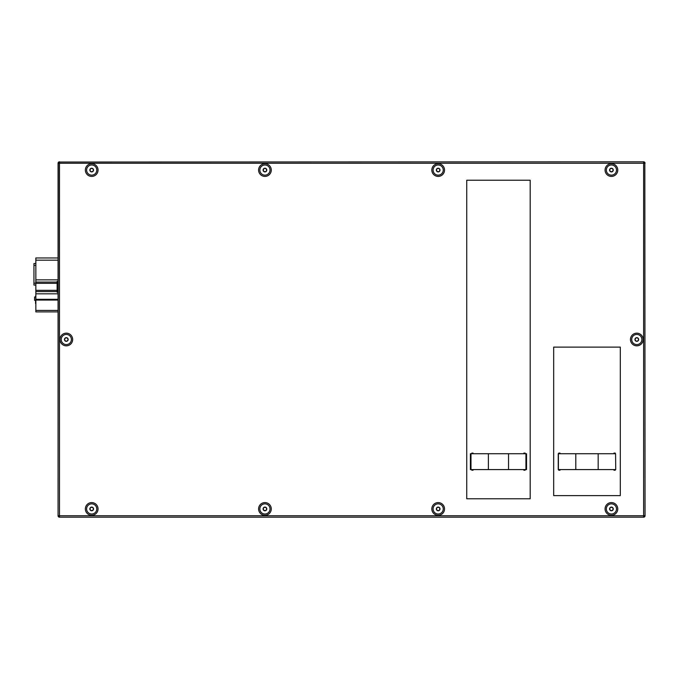<?xml version="1.0" encoding="UTF-8"?>
<svg xmlns="http://www.w3.org/2000/svg" width="679" height="679" viewBox="0 0 679 679"><rect width="100%" height="100%" fill="white"/><g stroke="black" fill="none" stroke-linecap="round" stroke-linejoin="round"><path stroke-width="1.02" d="M644.838 162.502L645.05 515.751L643.624 515.751L643.624 517.186A1.426 1.426 0 0 0 645.05 515.751A1.426 1.426 0 0 1 643.624 517.186L59.489 517.186L59.489 515.751L643.624 515.751L643.624 161.814L644.363 162.026M58.75 162.026L643.624 161.814A1.426 1.426 0 0 1 645.05 163.249L59.489 163.249L59.489 515.751L58.063 515.751A1.426 1.426 -26.6 0 0 59.489 517.186L643.624 517.186M58.063 310.43L35.851 310.43L35.851 311.899L58.063 311.899L58.063 257.961L35.851 257.961L35.851 291.588L57.112 291.588L57.112 292.276L58.063 292.276M58.275 162.502L58.063 515.751A1.426 1.426 -26.6 0 0 59.489 517.186M58.063 163.249A1.426 1.426 90 0 1 59.489 161.814L59.489 163.249L58.063 163.249L58.063 515.751M35.851 285.087L33.95 285.087L33.95 263.511L35.851 263.511M35.851 310.43L35.851 291.588M58.063 281.386L57.112 281.386L57.112 291.588M57.112 282.074L35.851 282.074M35.851 295.076L35.537 296.918M35.851 303.521L35.537 300.407M35.851 296.918L34.587 297.003L34.646 300.39L35.096 300.39M35.851 300.407L35.096 300.407M34.587 300.33L34.587 297.003M553.674 347.113L620.3 347.113L620.3 495.611L553.674 495.611L553.674 347.113M560.022 453.725L560.022 453.088L558.749 453.088L558.749 453.725M560.022 469.588L560.022 470.224L558.749 470.224L558.749 469.588M558.248 453.725L558.248 469.588L575.8 469.588L575.8 453.725L558.248 453.725M615.225 469.588L615.225 470.224L613.96 470.224L613.96 469.588M615.225 453.725L615.225 453.088L613.96 453.088L613.96 453.725M615.573 453.725L615.726 469.588L615.573 453.725L575.8 453.725M615.573 469.588L575.8 469.588M466.736 498.776L466.736 180.224L530.189 180.224L530.189 498.776L466.736 498.776M471.812 453.725L471.812 453.088L473.076 453.088L473.076 453.725M473.076 469.588L473.076 470.224L471.812 470.224L471.812 469.588M525.113 453.725L525.113 453.088L523.849 453.088L523.849 453.725M523.849 469.588L523.849 470.224L525.113 470.224L525.113 469.588M508.537 453.725L470.386 453.725L470.386 469.588L526.539 469.588L526.539 453.725L508.537 453.725L508.537 469.588M635.917 341.113A1.842 1.842 0 0 0 638.413 340.383A1.842 1.842 0 0 0 637.683 337.887A1.842 1.842 0 0 0 635.188 338.617A1.842 1.842 0 0 0 635.917 341.113M637.666 337.913L635.884 337.913L634.967 339.5L635.884 341.087L637.717 341.087L638.633 339.5L637.717 337.913L638.633 339.5L637.717 341.087M635.934 341.087L634.967 339.5L635.884 337.913M637.428 337.913L636.181 337.913M642.368 342.539A6.349 6.349 0 0 1 633.762 345.068A6.349 6.349 0 0 1 631.232 336.461A6.349 6.349 0 0 1 639.839 333.932A6.349 6.349 0 0 1 642.368 342.539M641.256 341.936A5.076 5.076 0 0 1 634.364 343.956A5.076 5.076 0 0 1 632.344 337.064A5.076 5.076 0 0 1 639.236 335.044A5.076 5.076 0 0 1 641.256 341.936M636.181 341.087L637.42 341.087M610.531 171.685A1.842 1.842 0 0 0 613.035 170.947A1.842 1.842 0 0 0 612.297 168.451A1.842 1.842 0 0 0 609.801 169.181A1.842 1.842 0 0 0 610.531 171.685M612.28 168.477L610.497 168.477L609.589 170.064L610.497 171.651L612.331 171.651L613.247 170.064L612.331 168.477L613.247 170.064L612.331 171.651M610.548 171.651L609.589 170.064L610.497 168.477M612.042 168.477L610.794 168.477M616.99 173.111A6.349 6.349 0 0 1 608.376 175.64A6.349 6.349 0 0 1 605.846 167.026A6.349 6.349 0 0 1 614.461 164.496A6.349 6.349 0 0 1 616.99 173.111M615.87 172.5A5.076 5.076 0 0 1 608.987 174.52A5.076 5.076 0 0 1 606.958 167.637A5.076 5.076 0 0 1 613.85 165.608A5.076 5.076 0 0 1 615.87 172.5M610.794 171.651L612.042 171.651M437.293 171.685A1.842 1.842 0 0 0 439.788 170.947A1.842 1.842 0 0 0 439.058 168.451A1.842 1.842 0 0 0 436.563 169.181A1.842 1.842 0 0 0 437.293 171.685M439.041 168.477L437.259 168.477L436.342 170.064L437.259 171.651L439.092 171.651L440.009 170.064L439.092 168.477L440.009 170.064L439.092 171.651M437.31 171.651L436.342 170.064L437.259 168.477M438.804 168.477L437.556 168.477M443.743 173.111A6.349 6.349 0 0 1 435.137 175.64A6.349 6.349 0 0 1 432.608 167.026A6.349 6.349 0 0 1 441.223 164.496A6.349 6.349 0 0 1 443.743 173.111M442.632 172.5A5.076 5.076 0 0 1 435.74 174.52A5.076 5.076 0 0 1 433.72 167.637A5.076 5.076 0 0 1 440.612 165.608A5.076 5.076 0 0 1 442.632 172.5M437.556 171.651L438.795 171.651M264.055 171.685A1.842 1.842 0 0 0 266.55 170.947A1.842 1.842 0 0 0 265.82 168.451A1.842 1.842 0 0 0 263.325 169.181A1.842 1.842 0 0 0 264.055 171.685M265.803 168.477L264.021 168.477L263.104 170.064L264.021 171.651L265.854 171.651L266.771 170.064L265.854 168.477L266.771 170.064L265.854 171.651M264.072 171.651L263.104 170.064L264.021 168.477M265.557 168.477L264.318 168.477M270.505 173.111A6.349 6.349 0 0 1 261.899 175.64A6.349 6.349 0 0 1 259.37 167.026A6.349 6.349 0 0 1 267.976 164.496A6.349 6.349 0 0 1 270.505 173.111M269.393 172.5A5.076 5.076 0 0 1 262.501 174.52A5.076 5.076 0 0 1 260.481 167.637A5.076 5.076 0 0 1 267.373 165.608A5.076 5.076 0 0 1 269.393 172.5M264.309 171.651L265.557 171.651M90.816 171.685A1.842 1.842 0 0 0 93.312 170.947A1.842 1.842 0 0 0 92.582 168.451A1.842 1.842 0 0 0 90.078 169.181A1.842 1.842 0 0 0 90.816 171.685M92.565 168.477L90.782 168.477L89.866 170.064L90.782 171.651L92.616 171.651L93.532 170.064L92.616 168.477L93.532 170.064L92.616 171.651M90.833 171.651L89.866 170.064L90.782 168.477M92.319 168.477L91.079 168.477M97.267 173.111A6.349 6.349 0 0 1 88.652 175.64A6.349 6.349 0 0 1 86.131 167.026A6.349 6.349 0 0 1 94.737 164.496A6.349 6.349 0 0 1 97.267 173.111M96.155 172.5A5.076 5.076 0 0 1 89.263 174.52A5.076 5.076 0 0 1 87.243 167.637A5.076 5.076 0 0 1 94.126 165.608A5.076 5.076 0 0 1 96.155 172.5M91.071 171.651L92.319 171.651M65.43 341.113A1.842 1.842 0 0 0 67.925 340.383A1.842 1.842 0 0 0 67.196 337.887A1.842 1.842 0 0 0 64.7 338.617A1.842 1.842 0 0 0 65.43 341.113M67.179 337.913L65.396 337.913L64.48 339.5L65.396 341.087L67.229 341.087L68.146 339.5L67.229 337.913L68.146 339.5L67.229 341.087M65.447 341.087L64.48 339.5L65.396 337.913M66.941 337.913L65.693 337.913M71.881 342.539A6.349 6.349 0 0 1 63.274 345.068A6.349 6.349 0 0 1 60.745 336.461A6.349 6.349 0 0 1 69.36 333.932A6.349 6.349 0 0 1 71.881 342.539M70.769 341.936A5.076 5.076 0 0 1 63.877 343.956A5.076 5.076 0 0 1 61.857 337.064A5.076 5.076 0 0 1 68.749 335.044A5.076 5.076 0 0 1 70.769 341.936M65.693 341.087L66.932 341.087M90.816 510.549A1.842 1.842 0 0 0 93.312 509.819A1.842 1.842 0 0 0 92.582 507.315A1.842 1.842 0 0 0 90.078 508.053A1.842 1.842 0 0 0 90.816 510.549M92.565 507.349L90.782 507.349L89.866 508.936L90.782 510.523L92.616 510.523L93.532 508.936L92.616 507.349L93.532 508.936L92.616 510.523M90.833 510.523L89.866 508.936L90.782 507.349M92.319 507.349L91.079 507.349M97.267 511.974A6.349 6.349 0 0 1 88.652 514.504A6.349 6.349 0 0 1 86.131 505.889A6.349 6.349 0 0 1 94.737 503.36A6.349 6.349 0 0 1 97.267 511.974M96.155 511.363A5.076 5.076 0 0 1 89.263 513.392A5.076 5.076 0 0 1 87.243 506.5A5.076 5.076 0 0 1 94.126 504.48A5.076 5.076 0 0 1 96.155 511.363M91.071 510.523L92.319 510.523M264.055 510.549A1.842 1.842 0 0 0 266.55 509.819A1.842 1.842 0 0 0 265.82 507.315A1.842 1.842 0 0 0 263.325 508.053A1.842 1.842 0 0 0 264.055 510.549M265.803 507.349L264.021 507.349L263.104 508.936L264.021 510.523L265.854 510.523L266.771 508.936L265.854 507.349L266.771 508.936L265.854 510.523M264.072 510.523L263.104 508.936L264.021 507.349M265.557 507.349L264.318 507.349M270.505 511.974A6.349 6.349 0 0 1 261.899 514.504A6.349 6.349 0 0 1 259.37 505.889A6.349 6.349 0 0 1 267.976 503.36A6.349 6.349 0 0 1 270.505 511.974M269.393 511.363A5.076 5.076 0 0 1 262.501 513.392A5.076 5.076 0 0 1 260.481 506.5A5.076 5.076 0 0 1 267.373 504.48A5.076 5.076 0 0 1 269.393 511.363M264.309 510.523L265.557 510.523M437.293 510.549A1.842 1.842 0 0 0 439.788 509.819A1.842 1.842 0 0 0 439.058 507.315A1.842 1.842 0 0 0 436.563 508.053A1.842 1.842 0 0 0 437.293 510.549M439.041 507.349L437.259 507.349L436.342 508.936L437.259 510.523L439.092 510.523L440.009 508.936L439.092 507.349L440.009 508.936L439.092 510.523M437.31 510.523L436.342 508.936L437.259 507.349M438.804 507.349L437.556 507.349M443.743 511.974A6.349 6.349 0 0 1 435.137 514.504A6.349 6.349 0 0 1 432.608 505.889A6.349 6.349 0 0 1 441.223 503.36A6.349 6.349 0 0 1 443.743 511.974M442.632 511.363A5.076 5.076 0 0 1 435.74 513.392A5.076 5.076 0 0 1 433.72 506.5A5.076 5.076 0 0 1 440.612 504.48A5.076 5.076 0 0 1 442.632 511.363M437.556 510.523L438.795 510.523M610.531 510.549A1.842 1.842 0 0 0 613.035 509.819A1.842 1.842 0 0 0 612.297 507.315A1.842 1.842 0 0 0 609.801 508.053A1.842 1.842 0 0 0 610.531 510.549M612.28 507.349L610.497 507.349L609.589 508.936L610.497 510.523L612.331 510.523L613.247 508.936L612.331 507.349L613.247 508.936L612.331 510.523M610.548 510.523L609.589 508.936L610.497 507.349M612.042 507.349L610.794 507.349M616.99 511.974A6.349 6.349 0 0 1 608.376 514.504A6.349 6.349 0 0 1 605.846 505.889A6.349 6.349 0 0 1 614.461 503.36A6.349 6.349 0 0 1 616.99 511.974M615.87 511.363A5.076 5.076 0 0 1 608.987 513.392A5.076 5.076 0 0 1 606.958 506.5A5.076 5.076 0 0 1 613.85 504.48A5.076 5.076 0 0 1 615.87 511.363M610.794 510.523L612.042 510.523M643.624 161.814A1.426 1.426 0 0 1 645.05 163.249M35.851 265.413L33.95 265.413M35.851 283.177L33.95 283.177M57.112 290.323L35.851 290.323M57.112 283.338L35.851 283.338M58.063 293.812L35.851 293.812M58.063 279.85L35.851 279.85M58.063 299.303L35.851 299.303M58.063 300.059L35.851 300.059M58.063 260.176L35.851 260.176M35.851 295.144L35.597 296.918M35.597 300.407L35.537 303.454M558.401 469.588L558.401 453.725M598.174 469.588L598.174 453.725M525.936 453.725L525.936 469.588M488.388 453.725L488.388 469.588M470.988 453.725L470.988 469.588"/></g></svg>
